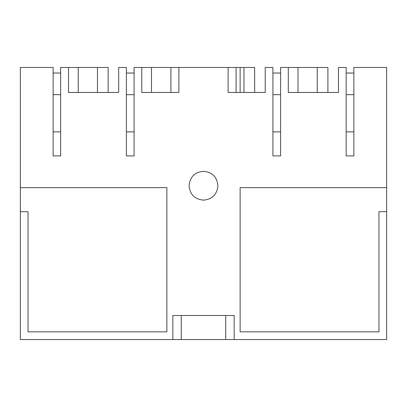 <?xml version="1.0" encoding="UTF-8"?>
<svg xmlns="http://www.w3.org/2000/svg" width="407" height="407" viewBox="0 0 407 407"><rect width="100%" height="100%" fill="white"/><g stroke="black" fill="none" stroke-linecap="round" stroke-linejoin="round"><path stroke-width="0.61" d="M386.65 211.671L378.958 211.671L378.958 331.847L240.13 331.847L240.13 187.637L386.65 187.637L386.65 339.54L234.162 339.54L234.162 315.506L172.838 315.506L172.838 339.54L234.162 339.54M172.838 339.54L20.35 339.54L20.35 211.671L28.042 211.671L28.042 331.847L166.87 331.847L166.87 187.637L20.35 187.637L20.35 211.671M78.225 67.46L78.225 92.455L97.456 92.455L97.456 67.46L97.456 92.455L108.13 92.455L108.13 67.46L60.633 67.46L60.633 155.912L53.134 155.912L53.134 67.46L20.35 67.46L20.35 187.637M317.236 67.46L317.236 92.455L327.91 92.455L327.91 67.46L280.606 67.46L280.606 155.912L272.914 155.912L272.914 67.46L265.222 67.46L265.222 92.455L228.113 92.455L236.091 92.455L236.091 67.46L236.091 92.455L243.976 92.455L243.976 67.46L243.976 92.455L254.65 92.455L254.65 67.46L134.086 67.46L134.086 155.912L134.086 131.873L126.394 131.873M288.298 67.46L288.298 92.455L338.482 92.455L338.482 67.46L346.174 67.46L346.174 155.912L353.866 155.912L353.866 67.46L386.65 67.46L386.65 187.637M189.077 185.714C189.937 194.47 194.744 199.277 203.5 200.137C212.256 199.277 217.063 194.47 217.923 185.714C217.063 176.959 212.256 172.151 203.5 171.291C194.744 172.151 189.937 176.959 189.077 185.714M68.518 67.46L68.518 92.455L118.702 92.455L118.702 67.46L126.394 67.46L126.394 155.912L134.086 155.912M228.113 67.46L228.113 92.455M178.887 67.46L178.887 92.455L141.778 92.455L141.778 67.46M225.717 339.54L225.717 315.506L225.717 339.54M181.283 315.506L181.283 339.54M151.485 67.46L151.485 92.455L170.909 92.455L170.909 67.46L170.909 92.455L178.887 92.455M240.13 92.455L240.13 67.46M317.236 92.455L298.005 92.455L298.005 67.46M60.633 131.873L53.134 131.873M60.633 94.668L53.134 94.668M60.633 73.036L53.134 73.036M134.086 94.668L126.394 94.668M134.086 73.036L126.394 73.036M280.606 155.912L280.606 131.873L272.914 131.873M280.606 94.668L272.914 94.668M280.606 73.036L272.914 73.036M353.866 155.912L353.866 131.873L346.174 131.873L346.174 73.036L353.866 73.036M353.866 94.668L346.174 94.668"/></g></svg>
